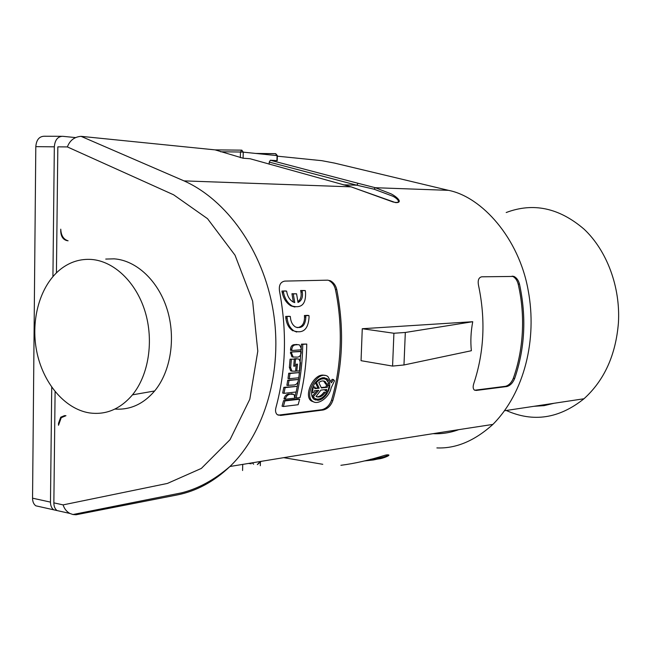 <?xml version="1.0" encoding="UTF-8"?>
<svg xmlns="http://www.w3.org/2000/svg" width="651" height="651" viewBox="0 0 651 651"><rect width="100%" height="100%" fill="white"/><g stroke="black" fill="none" stroke-linecap="round" stroke-linejoin="round"><path stroke-width="0.98" d="M506.193 212.527C533.25 202.282 559.225 207.84 584.118 229.201C606.903 250.635 620.566 287.075 618.426 322.831C615.789 355.039 604.307 380.347 583.98 398.762C559.128 418.658 533.218 422.564 506.242 410.48M458.589 429.717C450.24 432.76 441.793 434.079 433.249 433.672M277.359 156.175L321.814 160.675L334.378 163.059L448.458 190.336C481.789 196.797 519.026 238.185 528.189 290.427C537.368 339.09 524.568 392.602 492.888 424.411C474.628 440.882 455.96 448.718 436.886 447.921M67.387 146.931C69.828 140.421 74.377 136.889 81.041 136.336L184.005 180.88C226.263 199.654 262.963 249.984 273.111 310.389C283.234 370.793 264.664 433.216 229.933 466.498L229.933 466.498C213.927 481.707 196.301 491.196 177.072 494.972L76.069 514.754L72.961 514.526L69.844 513.427C66.565 511.58 64.319 508.74 63.098 504.891L167.388 483.441L201.354 468.419L230.031 439.677L249.813 399.234L257.796 351.149L252.637 301.104L235.035 255.216L207.514 218.671L173.638 194.812L67.387 146.931L57.833 146.849L56.425 272.85M55.099 391.674L53.862 502.865C53.895 506.429 54.969 508.992 57.076 510.571L60.958 511.442M114.926 409.056C130.127 410.114 143.366 404.084 154.645 390.974C170.749 371.542 176.063 338.048 167.161 309.42C158.274 280.768 136.393 260.392 114.177 258.846L105.739 259.065M60.722 417.201L58.525 423.28L58.5 425.266L61.243 417.682L65.971 415.704L64.498 415.631L60.722 417.201L62.04 416.957M60.755 229.176C61.072 235.54 63.521 239.413 68.095 240.805L66.597 240.528C62.944 239.422 60.991 236.321 60.73 231.235L60.755 229.176M81.041 136.336L215.09 149.876L241.586 150.145M184.005 180.88L351.06 186.853L395.531 202.599C403.522 203.014 397.094 196.895 391.113 193.868L375.35 187.724L448.458 190.336M277.375 155.67L243.254 152.147L243.092 158.226L250.082 158.738L351.426 186.959L392.935 201.948C401.984 204.056 398.339 198.905 392.805 196.211L374.04 189.189L356.764 185.193L358.131 183.313L375.35 187.724L374.04 189.189M243.092 158.226L215.09 149.876M393.912 333.255L405.321 332.466L472.74 321.716C470.852 331.676 470.388 341.344 471.365 350.726L403.97 364.975L392.577 366.082L361.053 360.687L362.265 328.722L393.912 333.255L392.577 366.082M330.448 280.793L327.722 280.166L284.796 281.102C280.41 281.94 278.661 285.35 279.548 291.322C287.115 331.929 285.927 370.622 275.991 407.404C275.121 410.667 275.536 413.076 277.22 414.63L280.63 415.444L323.205 410C327.713 408.836 330.92 405.671 332.824 400.52C342.955 365.333 344.273 328.364 336.77 289.614C335.802 285.504 333.694 282.567 330.448 280.793L327.689 280.166M513.965 276.431L481.732 276.805C478.664 277.505 477.59 280.361 478.526 285.39C485.719 319.543 484.149 352.232 473.822 383.463C472.781 386.661 472.976 388.867 474.408 390.079L476.255 390.437L506.869 386.531C510.205 385.604 512.801 382.934 514.648 378.524C524.95 348.448 526.569 316.996 519.506 284.17C518.505 280.361 516.658 277.782 513.965 276.431L512.101 276.146M364.479 460.957L380.526 458.638C386.548 457.254 393.212 453.828 385.319 455.163C369.597 460.135 354.795 463.512 340.896 465.302M554.066 403.27L544.09 405.638L533.999 406.297M370.598 459.272C378.858 458.361 384.733 457.002 388.224 455.195L387.288 454.789M343.354 184.835L356.764 185.193L269.229 162.091L269.164 164.223M289.028 380.444L287.734 380.184L286.871 385.359L294.48 384.961C296.449 384.505 297.719 383.065 298.296 380.64L298.475 379.492L289.028 380.444L288.165 385.62M512.597 276.317C515.299 277.668 517.154 280.247 518.163 284.048C525.577 315.89 523.428 350.059 513.322 378.304C511.466 382.707 508.862 385.376 505.526 386.295L474.66 390.226M329.089 280.654C332.335 282.428 334.451 285.358 335.428 289.459C343.256 326.989 341.417 367.27 331.497 400.243C329.585 405.386 326.371 408.535 321.863 409.699L278.107 415.159M292.258 306.051C301.714 308.541 306.133 303.871 305.522 292.03L305.238 290.549L301.991 290.647L302.284 292.128C303.04 297.279 301.625 300.729 298.028 302.463L296.571 293.804L293.275 293.91L294.74 302.593L293.096 301.958C289.874 300.013 287.815 296.889 286.912 292.608L286.619 291.111L285.276 290.948L281.932 291.046L282.225 292.551C283.502 298.646 286.407 303.089 290.94 305.872L292.258 306.051C287.734 303.26 284.837 298.817 283.567 292.706L282.225 292.551M294.936 307.036L290.94 305.872M305.238 290.549L300.64 290.492L300.941 291.974C301.657 296.343 300.648 299.582 297.914 301.698M296.571 293.804L291.941 293.747L293.365 302.097M298.329 398.925L283.559 400.642L282.054 406.208L283.388 406.509L298.142 404.719L299.647 399.209L298.329 398.925M306.751 344.062L302.739 344.355C302.463 363.177 300.233 381.063 296.067 398.005L300.062 397.541C304.237 380.656 306.466 362.827 306.751 344.062L301.462 344.143L299.135 375.041M298.744 377.775L299.46 372.584L289.996 373.487L289.288 378.711L298.744 377.775L298.467 379.492L287.734 380.184M298.207 381.079L297.263 386.328M296.099 392L295.001 396.711M289.508 394.384C287.506 394.88 286.147 396.313 285.431 398.689L284.121 398.396L283.982 398.957L285.293 399.25L294.732 398.16L294.097 394.376L288.198 394.107L292.681 394.026L291.347 393.749M284.121 398.396C284.837 396.028 286.204 394.596 288.198 394.107M293.186 357.025L297.792 357.114C299.72 356.707 300.843 355.251 301.153 352.736L301.21 351.556L299.924 351.337L290.452 352.077L291.908 356.789L293.186 357.025L291.681 353.493L290.403 353.265M293.357 357.147L291.908 356.789M331.042 380.965L332.189 379.305L333.483 379.557L331.432 382.804L327.917 376.547C317.672 369.15 303.399 395.409 312.7 401.301C317.948 405.63 329.382 397.387 331.147 387.923L334.484 380.811L333.483 379.557M314.278 402.123L311.373 401.016C302.975 395.784 314.132 371.819 324.808 375.456M296.693 332.034L294.203 331.034C303.358 333.735 308.314 329.056 309.07 317.004L308.932 315.54L307.63 315.361L304.391 315.523L304.53 316.988C304.554 323.523 302.072 327.079 297.084 327.656M308.932 315.54L305.693 315.702L305.832 317.167C305.352 325.606 301.918 328.885 295.513 327.014C292.641 325.158 290.956 322.139 290.476 317.957L290.338 316.467L289.036 316.288L285.691 316.451L285.838 317.94C286.521 323.897 288.881 328.194 292.917 330.838M291.835 349.327L290.558 349.107L290.517 350.295L291.794 350.515L291.835 349.327C292.087 346.78 293.178 345.307 295.098 344.916L298.068 344.656M296.97 344.469L293.813 344.696C291.9 345.095 290.81 346.56 290.558 349.107M283.828 387.361L282.689 393.058L283.991 393.342L296.156 391.992L297.295 386.336L283.828 387.361L285.122 387.63L283.991 393.342M296.4 358.652L294.236 358.831L295.513 359.059L297.588 358.864M295.513 359.059L294.936 366.106L293.715 366.212L294.301 359.165L290.069 359.181L289.378 367.408L290.639 370.842L291.925 371.086L290.655 367.652L289.378 367.408M292.096 371.2L290.639 370.842M299.46 372.584L288.719 373.243L288.002 378.459L289.288 378.711M362.265 328.722L472.74 321.716M291.925 371.086L295.546 371.241L296.27 364.243L297.491 364.137L296.758 371.127L295.587 370.899M296.758 371.127L299.672 370.85L300.502 362.713L299.11 359.23L297.678 358.88M269.229 162.091L270.368 160.236L358.131 183.313M277.22 160.659L270.368 160.236M91.311 259.44C80.146 258.756 69.958 261.962 60.746 269.083C40.167 285.195 30.434 319.405 36.651 351.044C42.82 382.698 64.425 408.779 89.138 412.864C105.69 415.257 120.134 409.251 132.478 394.84C148.737 374.976 154.059 340.652 145.002 311.3C135.961 281.924 113.779 261.035 91.311 259.44M405.321 332.466L403.97 364.975M242.571 470.502L242.742 464.375M315.8 398.965L314.726 398.388C318.542 400.275 322.448 398.607 326.428 393.375L325.256 392.48C322.139 396.614 319.071 397.932 316.044 396.443L320.927 390.095L326.778 389.444L326.403 391.048L328.063 390.86L329.251 385.514L327.599 385.693L327.258 387.304L321.407 387.947L318.811 382.56C321.163 380.77 323.287 380.453 325.175 381.584L327.046 384.432L325.744 384.171L323.873 381.331L325.175 381.584M323.067 380.916L323.873 381.331M327.046 384.432L328.69 383.203L326.289 379.574C323.173 377.873 319.91 378.858 316.476 382.528L319.218 388.183L314.71 388.68L315.051 387.052L313.359 387.231L312.171 392.651L313.863 392.463L314.238 390.844L318.746 390.34L313.351 396.793L312.073 396.524M314.726 398.388L313.351 396.793M317.973 400.275L314.059 399.364C311.764 397.427 311.064 394.286 311.959 389.941C313.872 383.073 317.542 378.98 322.977 377.661L326.835 378.565C334.077 382.845 326.916 399.592 317.973 400.275M301.21 351.556L290.452 352.077M291.729 352.297L291.681 353.493M285.431 398.689L285.293 399.25M302.739 344.355L301.462 344.143M296.067 398.005L294.838 397.737M299.647 399.209L284.878 400.935L283.559 400.642M284.878 400.935L283.388 406.509M293.275 293.91L291.941 293.747M301.991 290.647L300.64 290.492M286.619 291.111L281.932 291.046M283.283 291.209L283.567 292.706M289.996 373.487L288.719 373.243M318.559 379.468L323.783 378.736M315.361 382.633L317.916 387.923L314.799 388.256M315.051 387.052L312.936 386.873M317.061 390.527L312.057 396.483M313.408 398.111L312.13 396.695M325.256 392.48L323.946 392.211C321.83 395.214 319.438 396.76 316.777 396.85M325.37 389.599L325.093 390.779L326.403 391.048M329.251 385.514L326.297 385.433L325.948 387.044L321.22 387.557M324.133 377.645L325.541 378.321L327.811 381.144M328.421 383.398L328.519 385.368M327.136 390.966L326.013 393.058M320.528 398.583L315.304 400.015M294.301 359.165L290.069 359.181M291.347 359.409L290.655 367.652M294.936 366.106L293.747 365.878M297.295 386.336L285.122 387.63M298.256 344.68L299.672 345.03L301.307 348.602L301.275 349.782L291.794 350.515M305.693 315.702L304.391 315.523M294.203 331.034C290.167 328.397 287.807 324.092 287.14 318.127L285.838 317.94M290.338 316.467L285.691 316.451M286.993 316.638L287.14 318.127M327.258 387.304L325.948 387.044M327.599 385.693L326.297 385.433M312.171 392.651L311.593 392.529M313.359 387.231L312.83 387.125M319.218 388.183L317.916 387.923M316.476 382.528L315.58 382.349M248.462 463.422L251.196 463.781M260.4 462.43L260.302 465.725M252.132 462.82L253.654 464.212M260.245 461.478L257.332 464.578L261.311 461.307M57.589 510.685L53.707 509.814C51.592 508.244 50.518 505.681 50.477 502.116L51.73 387.231M52.926 276.553L54.334 146.817C54.928 139.998 57.703 136.49 62.659 136.303L75.459 137.573M61.528 136.303L44.17 136.246C39.174 136.433 36.383 139.9 35.805 146.646L32.55 498.178C32.591 501.701 33.681 504.24 35.813 505.811L39.727 506.69M63.098 504.891L53.862 502.865M276.602 155.548L275.585 153.669L255.965 153.441M283.592 457.637L322.774 464.301M518.163 284.048L519.506 284.17M514.648 378.524L513.322 378.304M506.869 386.531L505.526 386.295M476.255 390.437L474.913 390.201M332.824 400.52L331.497 400.243M335.428 289.459L336.77 289.614M323.205 410L321.863 409.699M280.63 415.444L279.279 415.126M275.585 153.669L277.074 155.597L276.919 160.724M220.64 151.789L240.488 152.008L241.724 150.145M302.284 292.128L300.941 291.974M240.333 157.672L240.488 152.008L243.254 152.147L241.806 150.145M295.098 344.916L293.813 344.696M305.832 317.167L304.53 316.988M76.574 514.607L74.686 514.184M66.597 240.528L67.077 240.528M35.805 146.646L54.334 146.817M50.477 502.116L32.55 498.178M504.745 410.708L583.98 398.762M72.961 514.526L181.434 492.872C198.026 488.779 214.195 479.982 229.933 466.498C337.332 448.759 424.989 434.73 492.888 424.411M256.413 153.49L275.755 153.717L277.375 155.638L277.22 160.724M364.641 460.916L373.397 459.956C382.08 458.198 386.718 456.929 387.304 456.156L388.224 455.195L386.377 454.894M311.373 401.016L312.7 401.301M69.844 513.427L57.076 510.571M53.707 509.814L35.813 505.811M325.541 378.321L326.835 378.565M154.645 390.974L132.478 394.84"/></g></svg>
